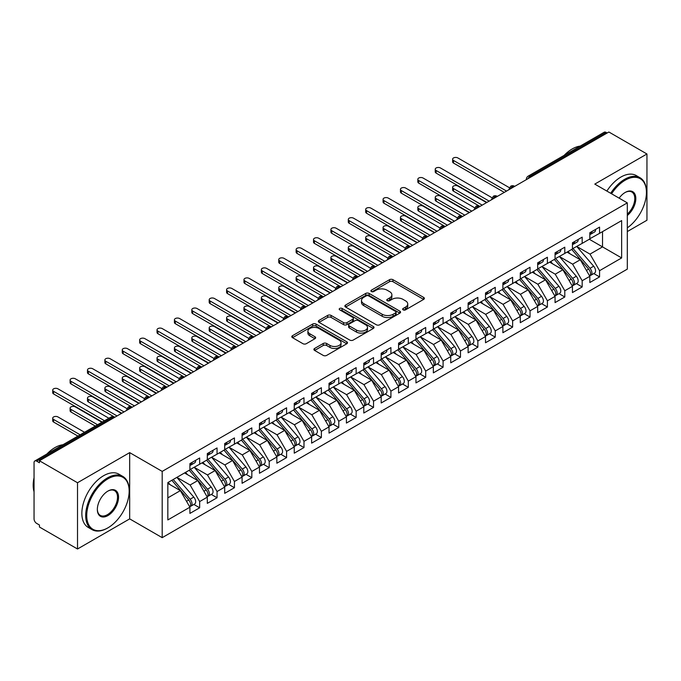 <?xml version="1.0" encoding="UTF-8"?>
<svg xmlns="http://www.w3.org/2000/svg" width="681" height="681" viewBox="0 0 681 681"><rect width="100%" height="100%" fill="white"/><g stroke="black" fill="none" stroke-linecap="round" stroke-linejoin="round"><path stroke-width="1.02" d="M403.143 309.864A1.685 0.979 0 0 0 405.535 309.864L423.667 299.393A2.418 1.396 0 0 0 424.374 298.406A2.418 1.396 0 0 0 423.667 297.418L392.946 279.687A2.418 1.396 0 0 0 389.532 279.687L371.4 290.157A1.685 0.979 0 0 0 370.907 290.847A1.685 0.979 0 0 0 371.4 291.536A1.685 0.979 0 0 0 373.792 291.536L376.133 290.183A7.721 4.461 0 0 1 387.055 290.183L389.617 291.655A7.721 4.461 0 0 1 391.881 294.813A7.721 4.461 0 0 1 389.617 297.963L387.268 299.317A1.685 0.979 0 0 0 386.774 300.006A1.685 0.979 0 0 0 387.268 300.696A1.685 0.979 0 0 0 389.66 300.696L392.009 299.342A7.721 4.461 0 0 1 402.931 299.342L405.493 300.823A7.721 4.461 0 0 1 407.749 303.973A7.721 4.461 0 0 1 405.493 307.131L403.143 308.484A1.685 0.979 0 0 0 402.65 309.174A1.685 0.979 0 0 0 403.143 309.864L403.143 308.484M314.613 348.459A2.418 1.396 0 0 0 313.898 349.447A2.418 1.396 0 0 0 314.613 350.434L323.228 355.405A2.418 1.396 0 0 0 326.642 355.405L346.782 343.777A2.418 1.396 0 0 0 347.489 342.798A2.418 1.396 0 0 0 346.782 341.811L316.061 324.071A2.418 1.396 0 0 0 312.647 324.071L292.507 335.699A2.418 1.396 0 0 0 291.8 336.686A2.418 1.396 0 0 0 292.507 337.674L302.917 343.684A2.418 1.396 0 0 0 306.331 343.684L314.954 338.704A2.418 1.396 0 0 0 315.661 337.725A2.418 1.396 0 0 0 314.954 336.737L309.787 333.758A6.452 3.728 0 0 1 307.897 331.119A6.452 3.728 0 0 1 311.881 327.68A6.452 3.728 0 0 1 318.921 328.48L339.147 340.159A6.452 3.728 0 0 1 341.036 342.798A6.452 3.728 0 0 1 337.044 346.237A6.452 3.728 0 0 1 330.013 345.429L326.642 343.488A2.418 1.396 0 0 0 323.228 343.488L314.613 348.459L314.613 350.434M627.303 231.583L646.95 220.244L646.95 153.983L608.874 132.003L39.438 460.756L39.438 462.765L36.655 461.165A3.686 2.128 -120 0 0 34.816 460.977A3.686 2.128 -120 0 0 34.05 462.671L34.05 518.879A3.686 2.128 -120 0 0 36.655 523.4L39.438 525.008L39.438 527.017L77.515 548.997L129.679 518.879L162.197 537.658L162.197 471.397L129.679 452.627L77.515 482.744L39.438 460.756M646.95 153.983L594.785 184.1L627.303 202.87L162.197 471.397M376.304 324.76A2.418 1.396 0 0 0 379.717 324.76L399.858 313.141A2.418 1.396 0 0 0 400.564 312.153A2.418 1.396 0 0 0 399.858 311.166L369.136 293.434A2.418 1.396 0 0 0 365.723 293.434L345.582 305.054A2.418 1.396 0 0 0 344.875 306.041A2.418 1.396 0 0 0 345.582 307.029L376.304 324.76M340.372 310.23A1.685 0.979 0 0 1 342.083 310.468L342.083 308.459L373.316 326.488A2.418 1.396 0 0 1 374.022 327.476A2.418 1.396 0 0 1 373.316 328.463L353.184 340.083A2.418 1.396 0 0 1 349.77 340.083L319.048 322.351L319.048 320.376A2.418 1.396 0 0 0 318.342 321.364A2.418 1.396 0 0 0 319.048 322.351M319.048 320.376L327.663 315.405A2.418 1.396 0 0 1 331.077 315.405L343.539 322.598A2.418 1.396 0 0 0 346.952 322.598L352.664 319.295A2.418 1.396 0 0 0 353.371 318.308A2.418 1.396 0 0 0 352.664 317.329L339.7 309.838A1.685 0.979 0 0 1 339.206 309.148A1.685 0.979 0 0 1 340.245 308.246A1.685 0.979 0 0 1 342.083 308.459M162.197 537.658L627.303 269.131L627.303 202.87M589.312 239.261L621.651 257.937L621.651 220.593L599.569 233.336L599.569 227.113L589.831 232.74L589.831 238.963L582.178 243.381L582.178 237.158L572.449 242.776L572.449 248.999L564.796 253.417L564.796 247.194L555.058 252.813L555.058 259.035L547.405 263.453L547.405 257.231L537.675 262.849L537.675 269.08L530.022 273.49L530.022 267.267L520.284 272.894L520.284 279.116L512.631 283.534L512.631 277.312L502.893 282.93L502.893 289.153L495.249 293.571L495.249 287.348L485.51 292.966L485.51 299.189L477.858 303.607L477.858 297.384L468.119 303.002L468.119 309.234L460.475 313.643L460.475 307.42L450.737 313.047L450.737 319.27L443.084 323.688L443.084 317.465L433.346 323.083L433.346 329.306L425.702 333.724L425.702 327.501L415.963 333.12L415.963 339.342L408.311 343.76L408.311 337.538L398.572 343.156L398.572 349.387L390.92 353.797L390.92 347.574L381.19 353.201L381.19 359.423L373.537 363.841L373.537 357.619L363.799 363.237L363.799 369.46L356.146 373.878L356.146 367.655L346.408 373.273L346.408 379.496L338.763 383.914L338.763 377.691L329.025 383.309L329.025 389.541L321.372 393.959L321.372 387.727L311.634 393.354L311.634 399.577L303.99 403.995L303.99 397.772L294.252 403.39L294.252 409.613L286.599 414.031L286.599 407.808L276.861 413.427L276.861 419.649L269.216 424.067L269.216 417.845L259.478 423.471L259.478 429.694L251.825 434.112L251.825 427.881L242.087 433.508L242.087 439.73L234.434 444.148L234.434 437.926L224.704 443.544L224.704 449.766L217.052 454.184L217.052 447.962L207.313 453.58L207.313 459.803L199.661 464.221L199.661 457.998L189.922 463.625L189.922 469.847L167.841 482.591L167.841 519.935L189.922 507.192L180.363 490.626L167.841 483.399M621.651 257.937L599.569 270.68L590.01 254.124L576.79 246.488M593.789 273.566L599.569 276.903L599.569 270.68M599.569 276.903L589.831 282.53L589.831 276.307L582.178 280.725L572.619 264.16L559.407 256.533L576.288 276.248L572.636 278.35A4.92 2.843 60 0 1 574.534 283.024A4.92 2.843 60 0 1 573.513 285.279A4.92 2.843 60 0 1 572.721 285.501M576.407 283.611L582.178 286.948L582.178 280.725M582.178 286.948L572.449 292.566L572.449 286.343L564.796 290.761L555.236 274.196L542.016 266.569M559.016 293.647L564.796 296.984L564.796 290.761M564.796 296.984L555.058 302.602L555.058 296.38L547.405 300.798L537.845 284.232L524.634 276.605L541.514 296.32L537.862 298.431A4.92 2.843 60 0 1 539.761 303.105A4.92 2.843 60 0 1 538.739 305.352A4.92 2.843 60 0 1 537.947 305.582M541.625 303.683L547.405 307.02L547.405 300.798M547.405 307.02L537.675 312.647L537.675 306.416L530.022 310.834L520.454 294.277L507.243 286.641M524.242 313.728L530.022 317.057L530.022 310.834M530.022 317.057L520.284 322.683L520.284 316.461L512.631 320.879L503.072 304.313L489.86 296.686L506.732 316.401L503.089 318.504A4.92 2.843 60 0 1 504.987 323.177A4.92 2.843 60 0 1 503.966 325.433A4.92 2.843 60 0 1 503.165 325.663M506.851 323.764L512.631 327.101L512.631 320.879M512.631 327.101L502.893 332.72L502.893 326.497L495.249 330.915L485.681 314.35L472.469 306.722M489.469 333.801L495.249 337.138L495.249 330.915M495.249 337.138L485.51 342.756L485.51 336.533L477.858 340.951L468.298 324.386L455.078 316.759M472.078 343.837L477.858 347.174L477.858 340.951M477.858 347.174L468.119 352.801L468.119 346.569L460.475 350.987L450.907 334.431L437.696 326.795M454.695 353.882L460.475 357.219L460.475 350.987M460.475 357.219L450.737 362.837L450.737 356.614L443.084 361.032L433.525 344.467L420.305 336.84L437.185 356.555L433.533 358.657A4.92 2.843 60 0 1 435.431 363.331A4.92 2.843 60 0 1 434.418 365.586A4.92 2.843 60 0 1 433.618 365.816M437.304 363.918L443.084 367.255L443.084 361.032M443.084 367.255L433.346 372.873L433.346 366.65L425.702 371.068L416.134 354.503L402.922 346.876M419.922 373.954L425.702 377.291L425.702 371.068M425.702 377.291L415.963 382.909L415.963 376.687L408.311 381.105L398.751 364.539L385.531 356.912L402.411 376.627L398.76 378.738A4.92 2.843 60 0 1 400.658 383.412A4.92 2.843 60 0 1 399.645 385.659A4.92 2.843 60 0 1 398.845 385.889M402.531 383.99L408.311 387.327L408.311 381.105M408.311 387.327L398.572 392.954L398.572 386.731L390.92 391.141L381.36 374.584L368.149 366.948M385.148 394.035L390.92 397.372L390.92 391.141M390.92 397.372L381.19 402.99L381.19 396.768L373.537 401.186L363.969 384.62L350.758 376.993M367.757 404.071L373.537 407.408L373.537 401.186M373.537 407.408L363.799 413.026L363.799 406.804L356.146 411.222L346.586 394.657L333.375 387.029M350.366 414.108L356.146 417.444L356.146 411.222M356.146 417.444L346.408 423.063L346.408 416.84L338.763 421.258L329.195 404.693L315.984 397.066M332.983 424.144L338.763 427.481L338.763 421.258M338.763 427.481L329.025 433.107L329.025 426.885L321.372 431.294L311.813 414.738L298.593 407.102L315.473 426.817L311.821 428.928A4.92 2.843 60 0 1 313.72 433.601A4.92 2.843 60 0 1 312.707 435.857A4.92 2.843 60 0 1 311.907 436.078M315.592 434.189L321.372 437.525L321.372 431.294M321.372 437.525L311.634 443.144L311.634 436.921L303.99 441.339L294.422 424.774L281.21 417.147M298.21 444.225L303.99 447.562L303.99 441.339M303.99 447.562L294.252 453.18L294.252 446.957L286.599 451.375L277.039 434.81L263.819 427.183L280.7 446.898L277.048 449.009A4.92 2.843 60 0 1 278.946 453.682A4.92 2.843 60 0 1 277.933 455.93A4.92 2.843 60 0 1 277.133 456.159M280.819 454.261L286.599 457.598L286.599 451.375M286.599 457.598L276.861 463.216L276.861 456.994L269.216 461.412L259.648 444.846L246.437 437.219M263.436 464.297L269.216 467.634L269.216 461.412M269.216 467.634L259.478 473.261L259.478 467.038L251.825 471.448L242.266 454.891L229.046 447.255M246.045 474.342L251.825 477.679L251.825 471.448M251.825 477.679L242.087 483.297L242.087 477.075L234.434 481.493L224.875 464.927L211.663 457.3M228.663 484.378L234.434 487.715L234.434 481.493M234.434 487.715L224.704 493.333L224.704 487.111L217.052 491.529L207.484 474.963L194.272 467.336L211.153 487.051L207.501 489.162A4.92 2.843 60 0 1 209.399 493.836A4.92 2.843 60 0 1 208.377 496.083A4.92 2.843 60 0 1 207.586 496.313M211.272 494.415L217.052 497.751L217.052 491.529M217.052 497.751L207.313 503.37L207.313 497.147L199.661 501.565L190.101 485L176.89 477.372M193.881 504.451L199.661 507.788L199.661 501.565M199.661 507.788L189.922 513.414L189.922 507.192M189.922 469.643L199.661 464.221M167.841 497.854L180.363 490.626M207.313 459.607L217.052 454.184M190.101 485L197.754 480.59L184.534 472.954M207.313 497.147L197.754 480.59M224.704 449.571L234.434 444.148M207.484 474.963L215.136 470.545L201.925 462.918M224.704 487.111L215.136 470.545M242.087 439.526L251.825 434.112M224.875 464.927L232.527 460.509L219.308 452.882M242.087 477.075L232.527 460.509M259.478 429.49L269.216 424.067M242.266 454.891L249.91 450.473L236.699 442.846M259.478 467.038L249.91 450.473M276.861 419.453L286.599 414.031M259.648 444.846L267.301 440.437L254.081 432.801M276.861 456.994L267.301 440.437M294.252 409.417L303.99 403.995M277.039 434.81L284.684 430.392L271.472 422.765M294.252 446.957L284.684 430.392M311.634 399.372L321.372 393.959M294.422 424.774L302.075 420.356L288.863 412.729M311.634 436.921L302.075 420.356M329.025 389.336L338.763 383.914M311.813 414.738L319.466 410.32L306.246 402.684M329.025 426.885L319.466 410.32M346.408 379.3L356.146 373.878M329.195 404.693L336.848 400.275L323.637 392.648M346.408 416.84L336.848 400.275M363.799 369.264L373.537 363.841M346.586 394.657L354.239 390.239L341.019 382.611M363.799 406.804L354.239 390.239M381.19 359.219L390.92 353.797M363.969 384.62L371.622 380.202L358.41 372.575M381.19 396.768L371.622 380.202M398.572 349.183L408.311 343.76M381.36 374.584L389.013 370.166L375.793 362.53M398.572 386.731L389.013 370.166M415.963 339.147L425.702 333.724M398.751 364.539L406.395 360.121L393.184 352.494M415.963 376.687L406.395 360.121M433.346 329.11L443.084 323.688M416.134 354.503L423.786 350.085L410.566 342.458M433.346 366.65L423.786 350.085M450.737 319.066L460.475 313.643M433.525 344.467L441.169 340.049L427.957 332.422M450.737 356.614L441.169 340.049M468.119 309.029L477.858 303.607M450.907 334.431L458.56 330.013L445.348 322.377M468.119 346.569L458.56 330.013M485.51 298.993L495.249 293.571M468.298 324.386L475.942 319.968L462.731 312.341M485.51 336.533L475.942 319.968M502.893 288.957L512.631 283.534M485.681 314.35L493.333 309.932L480.122 302.304M502.893 326.497L493.333 309.932M520.284 278.912L530.022 273.49M503.072 304.313L510.724 299.895L497.505 292.268M520.284 316.461L510.724 299.895M537.675 268.876L547.405 263.453M520.454 294.277L528.107 289.859L514.896 282.223M537.675 306.416L528.107 289.859M555.058 258.84L564.796 253.417M537.845 284.232L545.498 279.814L532.278 272.187M555.058 296.38L545.498 279.814M572.449 248.795L582.178 243.381M555.236 274.196L562.881 269.778L549.669 262.151M572.449 286.343L562.881 269.778M607.137 133.008L606.09 132.403L530.065 176.294L531.103 176.898M527.979 178.703A3.686 2.128 120 0 1 530.065 176.294A3.686 2.128 60 0 0 528.218 176.115L604.243 132.216A3.686 2.128 60 0 1 606.09 132.403M589.831 238.759L599.569 233.336M590.01 254.124L602.523 246.888L602.523 231.634L621.651 220.593M572.619 264.16L580.272 259.742L567.052 252.115M589.831 276.307L580.272 259.742M77.515 482.744L77.515 548.997M129.679 518.879L129.679 452.627M513.636 186.986L512.589 186.381A3.686 2.128 -120 0 0 510.75 186.202A3.686 2.128 -120 0 0 510.699 186.228L508.988 189.344A3.686 2.128 0 0 0 509.022 189.65L508.988 189.344M496.245 197.022L495.206 196.426A3.686 2.128 -120 0 0 493.359 196.239A3.686 2.128 -120 0 0 493.316 196.264L491.597 199.38A3.686 2.128 0 0 0 491.639 199.686M478.862 207.067L477.815 206.462A3.686 2.128 -120 0 0 475.968 206.275A3.686 2.128 -120 0 0 475.925 206.309L474.214 209.425A3.686 2.128 0 0 0 474.248 209.722M461.471 217.103L460.433 216.498A3.686 2.128 -120 0 0 458.585 216.32A3.686 2.128 -120 0 0 458.543 216.345L456.823 219.461A3.686 2.128 0 0 0 456.866 219.767M444.089 227.139L443.042 226.535A3.686 2.128 -120 0 0 441.194 226.356A3.686 2.128 -120 0 0 441.152 226.381L439.441 229.497A3.686 2.128 0 0 0 439.475 229.803M426.698 237.175L425.651 236.579A3.686 2.128 -120 0 0 423.812 236.392A3.686 2.128 -120 0 0 423.769 236.418L422.05 239.533A3.686 2.128 0 0 0 422.092 239.84M409.307 247.22L408.268 246.616A3.686 2.128 -120 0 0 406.421 246.428A3.686 2.128 -120 0 0 406.378 246.462L404.667 249.578A3.686 2.128 0 0 0 404.701 249.876L404.667 249.578M391.924 257.256L390.877 256.652A3.686 2.128 -120 0 0 389.038 256.473A3.686 2.128 -120 0 0 388.996 256.499L387.276 259.614A3.686 2.128 0 0 0 387.31 259.921M374.533 267.292L373.494 266.688A3.686 2.128 -120 0 0 371.647 266.509A3.686 2.128 -120 0 0 371.605 266.535L369.885 269.65A3.686 2.128 0 0 0 369.928 269.957M357.15 277.329L356.103 276.733A3.686 2.128 -120 0 0 354.265 276.546A3.686 2.128 -120 0 0 354.214 276.571L352.503 279.695A3.686 2.128 0 0 0 352.537 279.993M339.759 287.373L338.721 286.769A3.686 2.128 -120 0 0 336.874 286.59A3.686 2.128 -120 0 0 336.831 286.616L335.112 289.731A3.686 2.128 0 0 0 335.154 290.029M322.377 297.41L321.33 296.805A3.686 2.128 -120 0 0 319.483 296.627A3.686 2.128 -120 0 0 319.44 296.652L317.729 299.768A3.686 2.128 0 0 0 317.763 300.074M304.986 307.446L303.947 306.842A3.686 2.128 -120 0 0 302.1 306.663A3.686 2.128 -120 0 0 302.058 306.688L300.338 309.804A3.686 2.128 0 0 0 300.381 310.11M287.603 317.482L286.556 316.886A3.686 2.128 -120 0 0 284.709 316.699A3.686 2.128 -120 0 0 284.667 316.725L282.955 319.849A3.686 2.128 0 0 0 282.99 320.147M270.212 327.527L269.165 326.923A3.686 2.128 -120 0 0 267.327 326.744A3.686 2.128 -120 0 0 267.284 326.769L265.564 329.885A3.686 2.128 0 0 0 265.607 330.183M252.821 337.563L251.783 336.959A3.686 2.128 -120 0 0 249.936 336.78A3.686 2.128 -120 0 0 249.893 336.806L248.182 339.921A3.686 2.128 0 0 0 248.216 340.228M235.439 347.599L234.392 347.004A3.686 2.128 -120 0 0 232.553 346.816A3.686 2.128 -120 0 0 232.51 346.842L230.791 349.957A3.686 2.128 0 0 0 230.825 350.264M218.048 357.644L217.009 357.04A3.686 2.128 -120 0 0 215.162 356.853A3.686 2.128 -120 0 0 215.119 356.878L213.408 360.002A3.686 2.128 0 0 0 213.442 360.3M200.665 367.68L199.618 367.076A3.686 2.128 -120 0 0 197.779 366.897A3.686 2.128 -120 0 0 197.737 366.923L196.017 370.038A3.686 2.128 0 0 0 196.051 370.336M183.274 377.717L182.236 377.112A3.686 2.128 -120 0 0 180.388 376.933A3.686 2.128 -120 0 0 180.346 376.959L178.626 380.075A3.686 2.128 0 0 0 178.669 380.381M165.892 387.753L164.845 387.157A3.686 2.128 -120 0 0 162.997 386.97A3.686 2.128 -120 0 0 162.955 386.995L161.244 390.111A3.686 2.128 0 0 0 161.278 390.417M148.501 397.798L147.462 397.193A3.686 2.128 -120 0 0 145.615 397.006A3.686 2.128 -120 0 0 145.572 397.032L143.853 400.156A3.686 2.128 0 0 0 143.895 400.454M131.118 407.834L130.071 407.229A3.686 2.128 -120 0 0 128.224 407.051A3.686 2.128 -120 0 0 128.181 407.076L126.47 410.192A3.686 2.128 0 0 0 126.504 410.49M403.816 310.102L405.493 309.131A7.721 4.461 0 0 0 407.749 305.982L407.749 303.973M391.881 294.813L391.881 296.814A7.721 4.461 0 0 1 389.617 299.972L387.949 300.934M423.633 299.41L392.946 281.696A2.418 1.396 0 0 0 389.532 281.696L372.073 291.774M399.824 313.158L369.136 295.435A2.418 1.396 0 0 0 365.723 295.435L345.616 307.046M395.593 312.843A1.685 0.979 0 0 0 396.087 312.153A1.685 0.979 0 0 0 395.593 311.464L368.625 295.894A1.685 0.979 0 0 0 366.233 295.894L363.765 297.325A7.721 4.461 0 0 0 361.5 300.474A7.721 4.461 0 0 0 363.765 303.632L382.194 314.273A7.721 4.461 0 0 0 393.116 314.273L395.593 312.843L395.593 314.852A1.685 0.979 0 0 0 396.087 314.162L396.087 312.153M361.5 300.474L361.5 302.483A7.721 4.461 0 0 0 363.765 305.633L363.765 303.632M395.593 314.852L393.116 316.282A7.721 4.461 0 0 1 382.194 316.282L363.765 305.633M319.083 322.368L327.663 317.414L327.663 315.405M353.371 318.308L353.371 320.317A2.418 1.396 0 0 1 352.664 321.304L346.952 324.607A2.418 1.396 0 0 1 343.539 324.607L331.077 317.414A2.418 1.396 0 0 0 327.663 317.414M342.083 310.468L373.29 328.48M356.469 330.064A6.452 3.728 0 0 0 363.501 330.872A6.452 3.728 0 0 0 367.485 327.425A6.452 3.728 0 0 0 365.595 324.786L358.47 320.674A2.418 1.396 0 0 0 355.056 320.674L349.336 323.977A2.418 1.396 0 0 0 348.629 324.965A2.418 1.396 0 0 0 349.336 325.944L356.469 330.064L356.469 332.073A6.452 3.728 0 0 0 363.501 332.873A6.452 3.728 0 0 0 367.485 329.434L367.485 327.425M348.629 324.965L348.629 326.965A2.418 1.396 0 0 0 349.336 327.953L349.336 325.944M356.469 332.073L349.336 327.953M341.036 342.798L341.036 344.807A6.452 3.728 0 0 1 337.044 348.246A6.452 3.728 0 0 1 330.013 347.438L326.642 345.497A2.418 1.396 0 0 0 323.228 345.497L314.639 350.451M307.897 331.119L307.897 333.128A6.452 3.728 0 0 0 309.787 335.767L309.787 333.758M314.92 338.729L309.787 335.767M346.748 343.803L316.061 326.08A2.418 1.396 0 0 0 312.647 326.08L292.541 337.691M573.121 248.608L590.018 268.314A4.92 2.843 60 0 1 591.917 272.987A4.92 2.843 60 0 1 590.904 275.235L594.556 273.132A4.92 2.843 -120 0 0 595.569 270.876A4.92 2.843 -120 0 0 593.67 266.203L576.773 246.505M590.904 275.235A4.92 2.843 60 0 1 590.104 275.464M571.725 249.416L588.631 269.114A4.92 2.843 60 0 1 590.529 273.788A4.92 2.843 60 0 1 589.635 275.958M453.52 188.569L453.52 191.182A3.073 1.771 180 0 1 452.618 189.922L452.618 187.318A3.073 1.771 0 0 0 453.52 188.569L482.208 205.134M486.549 202.623L457.862 186.058A3.073 1.771 0 0 0 454.516 185.675A3.073 1.771 0 0 0 452.618 187.318M570.082 253.86L568.073 251.519M453.52 191.182L479.662 206.275A3.686 2.128 120 0 0 477.815 206.462A3.686 2.128 120 0 0 475.815 208.82M589.831 234.647A4.92 2.843 -120 0 0 590.529 232.638A4.92 2.843 -120 0 0 590.521 232.34M590.104 234.315A4.92 2.843 -120 0 0 590.904 234.085A4.92 2.843 -120 0 0 591.917 231.838A4.92 2.843 -120 0 0 591.908 231.54M595.56 229.429A4.92 2.843 60 0 1 595.569 229.727A4.92 2.843 60 0 1 594.556 231.983L590.904 234.085M509.379 187.692L457.862 157.949A3.073 1.771 -0 0 0 454.516 157.566A3.073 1.771 -0 0 0 452.618 159.209A3.073 1.771 -0 0 0 453.52 160.461L453.52 163.074A3.073 1.771 180 0 1 452.618 161.814L452.618 159.209M504.289 192.382L453.52 163.074M506.545 191.08L453.52 160.461M573.513 285.279L577.165 283.168A4.92 2.843 -120 0 0 578.186 280.921A4.92 2.843 -120 0 0 576.288 276.248M554.343 259.452L571.24 279.159A4.92 2.843 60 0 1 573.138 283.832A4.92 2.843 60 0 1 572.244 286.003M436.129 198.605L436.129 201.218A3.073 1.771 180 0 1 435.227 199.959L435.227 197.354A3.073 1.771 0 0 0 436.129 198.605L464.817 215.17M469.166 212.659L440.479 196.094A3.073 1.771 0 0 0 437.125 195.711A3.073 1.771 0 0 0 435.227 197.354M552.691 263.896L550.691 261.564M436.129 201.218L462.271 216.32A3.686 2.128 120 0 0 460.433 216.498A3.686 2.128 120 0 0 458.424 218.856M555.73 258.652L572.636 278.35M538.348 268.689L555.245 288.386A4.92 2.843 60 0 1 557.143 293.068A4.92 2.843 60 0 1 556.13 295.316L559.773 293.205A4.92 2.843 -120 0 0 560.795 290.957A4.92 2.843 -120 0 0 558.897 286.284L541.999 266.577M556.13 295.316A4.92 2.843 60 0 1 555.33 295.545M536.951 269.489L553.857 289.195A4.92 2.843 60 0 1 555.756 293.869A4.92 2.843 60 0 1 554.862 296.039M418.738 208.641L418.738 211.255A3.073 1.771 180 0 1 417.845 210.003L417.845 207.39A3.073 1.771 0 0 0 418.738 208.641L447.434 225.207M451.775 222.696L423.088 206.139A3.073 1.771 0 0 0 419.743 205.747A3.073 1.771 0 0 0 417.845 207.39M535.309 273.932L533.3 271.6M418.738 211.255L444.889 226.356A3.686 2.128 120 0 0 443.042 226.535A3.686 2.128 120 0 0 441.041 228.901M538.739 305.352L542.391 303.249A4.92 2.843 -120 0 0 543.412 300.993A4.92 2.843 -120 0 0 541.514 296.32M519.569 279.533L536.466 299.231A4.92 2.843 60 0 1 538.365 303.905A4.92 2.843 60 0 1 537.471 306.075M401.356 218.686L401.356 221.291A3.073 1.771 180 0 1 400.454 220.04L400.454 217.426A3.073 1.771 0 0 0 401.356 218.686L430.043 235.243M434.393 232.74L405.706 216.175A3.073 1.771 0 0 0 402.352 215.792A3.073 1.771 0 0 0 400.454 217.426M517.918 283.977L515.917 281.636M401.356 221.291L427.498 236.392A3.686 2.128 120 0 0 425.651 236.579A3.686 2.128 120 0 0 423.65 238.937M520.956 278.725L537.862 298.431M503.574 288.761L520.471 308.467A4.92 2.843 60 0 1 522.37 313.141A4.92 2.843 60 0 1 521.348 315.397L525 313.286A4.92 2.843 -120 0 0 526.021 311.03A4.92 2.843 -120 0 0 524.123 306.356L507.217 286.658M521.348 315.397A4.92 2.843 60 0 1 520.556 315.618M502.178 289.57L519.084 309.268A4.92 2.843 60 0 1 520.982 313.941A4.92 2.843 60 0 1 520.088 316.112M383.965 228.722L383.965 231.336A3.073 1.771 180 0 1 383.071 230.076L383.071 227.471A3.073 1.771 0 0 0 383.965 228.722L412.66 245.288M417.002 242.776L388.315 226.211A3.073 1.771 0 0 0 384.969 225.828A3.073 1.771 0 0 0 383.071 227.471M500.535 294.013L498.526 291.672M383.965 231.336L410.107 246.428A3.686 2.128 120 0 0 408.268 246.616A3.686 2.128 120 0 0 406.268 248.974M572.449 244.683A4.92 2.843 -120 0 0 573.138 242.683A4.92 2.843 -120 0 0 573.13 242.376M572.721 244.351A4.92 2.843 -120 0 0 573.513 244.13A4.92 2.843 -120 0 0 574.534 241.874A4.92 2.843 -120 0 0 574.526 241.576M578.178 239.465A4.92 2.843 60 0 1 578.186 239.772A4.92 2.843 60 0 1 577.165 242.019L573.513 244.13M491.988 197.728L440.479 167.986A3.073 1.771 -0 0 0 437.125 167.603A3.073 1.771 -0 0 0 435.227 169.246A3.073 1.771 -0 0 0 436.129 170.497L436.129 173.11A3.073 1.771 180 0 1 435.227 171.85L435.227 169.246M486.898 202.419L436.129 173.11M489.162 201.116L436.129 170.497M555.058 254.728A4.92 2.843 -120 0 0 555.756 252.719A4.92 2.843 -120 0 0 555.747 252.421M555.33 254.396A4.92 2.843 -120 0 0 556.13 254.166A4.92 2.843 -120 0 0 557.143 251.919A4.92 2.843 -120 0 0 557.135 251.612M560.786 249.51A4.92 2.843 60 0 1 560.795 249.808A4.92 2.843 60 0 1 559.773 252.055L556.13 254.166M474.606 207.773L423.088 178.03A3.073 1.771 -0 0 0 419.743 177.647A3.073 1.771 -0 0 0 417.845 179.282A3.073 1.771 -0 0 0 418.738 180.542L418.738 183.146A3.073 1.771 180 0 1 417.845 181.895L417.845 179.282M469.515 212.463L418.738 183.146M471.771 211.153L418.738 180.542M537.675 264.764A4.92 2.843 -120 0 0 538.365 262.755A4.92 2.843 -120 0 0 538.356 262.457M537.947 264.432A4.92 2.843 -120 0 0 538.739 264.202A4.92 2.843 -120 0 0 539.761 261.955A4.92 2.843 -120 0 0 539.752 261.657M543.395 259.546A4.92 2.843 60 0 1 543.412 259.844A4.92 2.843 60 0 1 542.391 262.1L538.739 264.202M457.215 217.809L405.706 188.067A3.073 1.771 -0 0 0 402.352 187.684A3.073 1.771 -0 0 0 400.454 189.318A3.073 1.771 -0 0 0 401.356 190.578L401.356 193.183A3.073 1.771 180 0 1 400.454 191.931L400.454 189.318M452.124 222.5L401.356 193.183M454.389 221.189L401.356 190.578M520.284 274.801A4.92 2.843 -120 0 0 520.982 272.792A4.92 2.843 -120 0 0 520.974 272.494M520.556 274.469A4.92 2.843 -120 0 0 521.348 274.247A4.92 2.843 -120 0 0 522.37 271.991A4.92 2.843 -120 0 0 522.361 271.693M526.013 269.582A4.92 2.843 60 0 1 526.021 269.88A4.92 2.843 60 0 1 525 272.136L521.348 274.247M439.832 227.846L388.315 198.103A3.073 1.771 -0 0 0 384.969 197.72A3.073 1.771 -0 0 0 383.071 199.363A3.073 1.771 -0 0 0 383.965 200.614L383.965 203.227A3.073 1.771 180 0 1 383.071 201.968L383.071 199.363M434.742 232.536L383.965 203.227M436.998 231.234L383.965 200.614M627.303 227.854A29.998 17.323 120 0 0 646.431 192.434A29.998 17.323 120 0 0 625.218 180.184A29.998 17.323 120 0 0 611.581 193.796M610.687 193.276A30.739 17.749 -60 0 1 624.698 179.282A30.739 17.749 -60 0 1 640.063 177.758A30.739 17.749 -60 0 1 646.431 191.829A30.739 17.749 -60 0 1 646.431 192.136M619.131 198.154A14.999 8.657 -60 0 1 625.218 192.434L625.218 192.434A14.999 8.657 -60 0 1 635.773 197.379A14.999 8.657 -60 0 1 627.303 215.485M564.183 155.353A30.739 17.749 -60 0 1 572.185 148.969A30.739 17.749 -60 0 1 580.186 146.109M606.865 191.072A30.739 17.749 -60 0 1 620.868 177.077A30.739 17.749 -60 0 1 636.241 175.553L640.063 177.758M627.303 214.123A14.258 8.232 120 0 0 634.437 201.772A14.258 8.232 120 0 0 631.823 192.025A14.258 8.232 120 0 0 624.954 192.587M107.428 528.115L107.947 527.818A29.998 17.323 120 0 0 129.16 491.078A29.998 17.323 120 0 0 107.947 478.828A29.998 17.323 120 0 0 86.734 515.568A29.998 17.323 120 0 0 107.947 527.818L107.428 528.115A30.739 17.749 -60 0 1 92.054 529.639A30.739 17.749 -60 0 1 87.347 505.013A30.739 17.749 -60 0 1 107.428 477.926A30.739 17.749 -60 0 1 122.793 476.402A30.739 17.749 -60 0 1 129.16 490.473A30.739 17.749 -60 0 1 129.16 490.78M107.947 515.568A14.999 8.657 -60 0 1 97.34 509.448A14.999 8.657 -60 0 1 107.947 491.078L107.947 491.078A14.999 8.657 -60 0 1 118.554 497.198A14.999 8.657 -60 0 1 107.947 515.568M97.34 509.141A14.258 8.232 120 0 0 100.294 515.372A14.258 8.232 120 0 0 107.428 514.666A14.258 8.232 120 0 0 116.74 502.101A14.258 8.232 120 0 0 114.553 490.669A14.258 8.232 120 0 0 107.683 491.231M46.912 453.997A30.739 17.749 -60 0 1 54.914 447.613A30.739 17.749 -60 0 1 62.916 444.753M92.054 529.639L88.232 527.434A30.739 17.749 -60 0 1 83.516 502.799A30.739 17.749 -60 0 1 103.597 475.721A30.739 17.749 -60 0 1 118.971 474.197L122.793 476.402M34.05 491.776A30.739 17.749 -60 0 1 34.05 477.721M503.966 325.433L507.617 323.322A4.92 2.843 -120 0 0 508.63 321.074A4.92 2.843 -120 0 0 506.732 316.401M484.795 299.606L501.693 319.312A4.92 2.843 60 0 1 503.591 323.986A4.92 2.843 60 0 1 502.697 326.156M366.582 238.759L366.582 241.372A3.073 1.771 180 0 1 365.68 240.112L365.68 237.507A3.073 1.771 0 0 0 366.582 238.759L395.269 255.324M399.619 252.813L370.924 236.247A3.073 1.771 0 0 0 367.578 235.864A3.073 1.771 0 0 0 365.68 237.507M483.144 304.049L481.144 301.717M366.582 241.372L393.005 256.626M486.183 298.806L503.089 318.504M502.893 284.837A4.92 2.843 -120 0 0 503.591 282.836A4.92 2.843 -120 0 0 503.582 282.53M503.165 284.513A4.92 2.843 -120 0 0 503.966 284.283A4.92 2.843 -120 0 0 504.987 282.028A4.92 2.843 -120 0 0 504.97 281.73M508.622 279.619A4.92 2.843 60 0 1 508.63 279.925A4.92 2.843 60 0 1 507.617 282.172L503.966 284.283M422.441 237.882L370.924 208.139A3.073 1.771 -0 0 0 367.578 207.756A3.073 1.771 -0 0 0 365.68 209.399A3.073 1.771 -0 0 0 366.582 210.65L366.582 213.264A3.073 1.771 180 0 1 365.68 212.004L365.68 209.399M417.351 242.572L366.582 213.264M419.615 241.27L366.582 210.65M468.792 308.842L485.698 328.54A4.92 2.843 60 0 1 487.596 333.222A4.92 2.843 60 0 1 486.575 335.469L490.226 333.358A4.92 2.843 -120 0 0 491.248 331.111A4.92 2.843 -120 0 0 489.35 326.437L472.444 306.731M486.575 335.469A4.92 2.843 60 0 1 485.783 335.699M467.404 309.642L484.31 329.349A4.92 2.843 60 0 1 486.208 334.022A4.92 2.843 60 0 1 485.315 336.193M349.191 248.803L349.191 251.408A3.073 1.771 180 0 1 348.297 250.157L348.297 247.543A3.073 1.771 0 0 0 349.191 248.803L377.878 265.36M382.228 262.849L353.541 246.292A3.073 1.771 0 0 0 350.187 245.909A3.073 1.771 0 0 0 348.297 247.543M465.753 314.086L463.752 311.753M349.191 251.408L375.333 266.509A3.686 2.128 120 0 0 373.494 266.688A3.686 2.128 120 0 0 371.494 269.055M451.409 318.878L468.307 338.585A4.92 2.843 60 0 1 470.205 343.258A4.92 2.843 60 0 1 469.192 345.505L472.844 343.403A4.92 2.843 -120 0 0 473.857 341.147A4.92 2.843 -120 0 0 471.959 336.474L455.061 316.776M469.192 345.505A4.92 2.843 60 0 1 468.392 345.735M450.013 319.687L466.919 339.385A4.92 2.843 60 0 1 468.817 344.058A4.92 2.843 60 0 1 467.924 346.229M331.809 258.84L331.809 261.444A3.073 1.771 180 0 1 330.906 260.193L330.906 257.58A3.073 1.771 0 0 0 331.809 258.84L360.496 275.396M364.846 272.894L336.15 256.328A3.073 1.771 0 0 0 332.805 255.945A3.073 1.771 0 0 0 330.906 257.58M448.37 324.13L446.37 321.79M331.809 261.444L357.951 276.546A3.686 2.128 120 0 0 356.103 276.733A3.686 2.128 120 0 0 354.103 279.091M434.018 328.914L450.924 348.621A4.92 2.843 60 0 1 452.822 353.294A4.92 2.843 60 0 1 451.801 355.55L455.453 353.439A4.92 2.843 -120 0 0 456.474 351.183A4.92 2.843 -120 0 0 454.576 346.51L437.67 326.812M451.801 355.55A4.92 2.843 60 0 1 451.009 355.771M432.631 329.723L449.528 349.421A4.92 2.843 60 0 1 451.426 354.094A4.92 2.843 60 0 1 450.541 356.265M314.418 268.876L314.418 271.489A3.073 1.771 180 0 1 313.515 270.229L313.515 267.624A3.073 1.771 0 0 0 314.418 268.876L343.105 285.441M347.455 282.93L318.768 266.365A3.073 1.771 0 0 0 315.414 265.982A3.073 1.771 0 0 0 313.515 267.624M430.979 334.167L428.979 331.826M314.418 271.489L340.56 286.59A3.686 2.128 120 0 0 338.721 286.769A3.686 2.128 120 0 0 336.72 289.127M485.51 294.882A4.92 2.843 -120 0 0 486.208 292.873A4.92 2.843 -120 0 0 486.191 292.575M485.783 294.55A4.92 2.843 -120 0 0 486.575 294.32A4.92 2.843 -120 0 0 487.596 292.072A4.92 2.843 -120 0 0 487.587 291.766M491.239 289.663A4.92 2.843 60 0 1 491.248 289.961A4.92 2.843 60 0 1 490.226 292.209L486.575 294.32M405.059 247.927L353.541 218.184A3.073 1.771 -0 0 0 350.187 217.801A3.073 1.771 -0 0 0 348.297 219.435A3.073 1.771 -0 0 0 349.191 220.695L349.191 223.3A3.073 1.771 180 0 1 348.297 222.049L348.297 219.435M399.968 252.617L349.191 223.3M402.224 251.306L349.191 220.695M468.119 304.918A4.92 2.843 -120 0 0 468.817 302.909A4.92 2.843 -120 0 0 468.809 302.611M468.392 304.586A4.92 2.843 -120 0 0 469.192 304.356A4.92 2.843 -120 0 0 470.205 302.109A4.92 2.843 -120 0 0 470.196 301.811M473.848 299.7A4.92 2.843 60 0 1 473.857 299.998A4.92 2.843 60 0 1 472.844 302.253L469.192 304.356M387.668 257.963L336.15 228.22A3.073 1.771 -0 0 0 332.805 227.837A3.073 1.771 -0 0 0 330.906 229.471A3.073 1.771 -0 0 0 331.809 230.731L331.809 233.336A3.073 1.771 180 0 1 330.906 232.085L330.906 229.471M382.577 262.653L331.809 233.336M384.833 261.351L331.809 230.731M450.737 314.954A4.92 2.843 -120 0 0 451.426 312.945A4.92 2.843 -120 0 0 451.418 312.647M451.009 314.622A4.92 2.843 -120 0 0 451.801 314.401A4.92 2.843 -120 0 0 452.822 312.145A4.92 2.843 -120 0 0 452.814 311.847M456.466 309.736A4.92 2.843 60 0 1 456.474 310.034A4.92 2.843 60 0 1 455.453 312.29L451.801 314.401M370.277 267.999L318.768 238.256A3.073 1.771 -0 0 0 315.414 237.873A3.073 1.771 -0 0 0 313.515 239.516A3.073 1.771 -0 0 0 314.418 240.768L314.418 243.381A3.073 1.771 180 0 1 313.515 242.121L313.515 239.516M365.186 272.689L314.418 243.381M367.451 271.387L314.418 240.768M434.418 365.586L438.07 363.475A4.92 2.843 -120 0 0 439.083 361.228A4.92 2.843 -120 0 0 437.185 356.555M415.24 339.759L432.146 359.466A4.92 2.843 60 0 1 434.044 364.139A4.92 2.843 60 0 1 433.15 366.31M297.035 278.912L297.035 281.525A3.073 1.771 180 0 1 296.133 280.266L296.133 277.661A3.073 1.771 0 0 0 297.035 278.912L325.722 295.477M330.064 292.966L301.377 276.401A3.073 1.771 0 0 0 298.031 276.018A3.073 1.771 0 0 0 296.133 277.661M413.597 344.203L411.588 341.871M297.035 281.525L323.177 296.627A3.686 2.128 120 0 0 321.33 296.805A3.686 2.128 120 0 0 319.329 299.163M416.636 338.959L433.533 358.657M433.346 324.999A4.92 2.843 -120 0 0 434.044 322.99A4.92 2.843 -120 0 0 434.035 322.683M433.618 324.667A4.92 2.843 -120 0 0 434.418 324.437A4.92 2.843 -120 0 0 435.431 322.181A4.92 2.843 -120 0 0 435.423 321.883M439.075 319.772A4.92 2.843 60 0 1 439.083 320.079A4.92 2.843 60 0 1 438.07 322.326L434.418 324.437M352.894 278.035L301.377 248.293A3.073 1.771 -0 0 0 298.031 247.91A3.073 1.771 -0 0 0 296.133 249.552A3.073 1.771 -0 0 0 297.035 250.804L297.035 253.417A3.073 1.771 180 0 1 296.133 252.166L296.133 249.552M347.804 282.726L297.035 253.417M350.06 281.423L297.035 250.804M399.245 348.995L416.151 368.702A4.92 2.843 60 0 1 418.049 373.375A4.92 2.843 60 0 1 417.027 375.623L420.679 373.511A4.92 2.843 -120 0 0 421.701 371.264A4.92 2.843 -120 0 0 419.802 366.591L402.897 346.884M417.027 375.623A4.92 2.843 60 0 1 416.236 375.852M397.857 349.796L414.755 369.502A4.92 2.843 60 0 1 416.653 374.175A4.92 2.843 60 0 1 415.759 376.346M279.644 288.957L279.644 291.562A3.073 1.771 180 0 1 278.742 290.31L278.742 287.697A3.073 1.771 0 0 0 279.644 288.957L308.331 305.514M312.681 303.002L283.994 286.446A3.073 1.771 0 0 0 280.64 286.063A3.073 1.771 0 0 0 278.742 287.697M396.206 354.239L394.205 351.907M279.644 291.562L305.786 306.663A3.686 2.128 120 0 0 303.947 306.842A3.686 2.128 120 0 0 301.947 309.208M415.963 335.035A4.92 2.843 -120 0 0 416.653 333.026A4.92 2.843 -120 0 0 416.644 332.728M416.236 334.703A4.92 2.843 -120 0 0 417.027 334.473A4.92 2.843 -120 0 0 418.049 332.226A4.92 2.843 -120 0 0 418.04 331.919M421.692 329.817A4.92 2.843 60 0 1 421.701 330.115A4.92 2.843 60 0 1 420.679 332.362L417.027 334.473M335.503 288.08L283.994 258.337A3.073 1.771 -0 0 0 280.64 257.954A3.073 1.771 -0 0 0 278.742 259.589A3.073 1.771 -0 0 0 279.644 260.849L279.644 263.453A3.073 1.771 180 0 1 278.742 262.202L278.742 259.589M330.413 292.77L279.644 263.453M332.677 291.459L279.644 260.849M399.645 385.659L403.297 383.556A4.92 2.843 -120 0 0 404.31 381.3A4.92 2.843 -120 0 0 402.411 376.627M380.466 359.84L397.372 379.538A4.92 2.843 60 0 1 399.27 384.212A4.92 2.843 60 0 1 398.376 386.382M262.262 298.993L262.262 301.598A3.073 1.771 180 0 1 261.359 300.347L261.359 297.733A3.073 1.771 0 0 0 262.262 298.993L290.949 315.558M295.29 313.047L266.603 296.482A3.073 1.771 0 0 0 263.258 296.099A3.073 1.771 0 0 0 261.359 297.733M378.823 364.284L376.814 361.943M262.262 301.598L288.684 316.861M381.862 359.032L398.76 378.738M398.572 345.071A4.92 2.843 -120 0 0 399.27 343.062A4.92 2.843 -120 0 0 399.262 342.764M398.845 344.739A4.92 2.843 -120 0 0 399.645 344.509A4.92 2.843 -120 0 0 400.658 342.262A4.92 2.843 -120 0 0 400.649 341.964M404.301 339.853A4.92 2.843 60 0 1 404.31 340.151A4.92 2.843 60 0 1 403.297 342.407L399.645 344.509M318.121 298.116L266.603 268.374A3.073 1.771 -0 0 0 263.258 267.991A3.073 1.771 -0 0 0 261.359 269.625A3.073 1.771 -0 0 0 262.262 270.885L262.262 273.49A3.073 1.771 180 0 1 261.359 272.238L261.359 269.625M313.03 302.807L262.262 273.49M315.286 301.504L262.262 270.885M364.471 369.068L381.377 388.774A4.92 2.843 60 0 1 383.275 393.448A4.92 2.843 60 0 1 382.254 395.704L385.906 393.592A4.92 2.843 -120 0 0 386.927 391.337A4.92 2.843 -120 0 0 385.029 386.663L368.123 366.965M382.254 395.704A4.92 2.843 60 0 1 381.462 395.925M363.084 369.877L379.981 389.575A4.92 2.843 60 0 1 381.879 394.248A4.92 2.843 60 0 1 380.985 396.427M244.871 309.029L244.871 311.643A3.073 1.771 180 0 1 243.968 310.383L243.968 307.778A3.073 1.771 0 0 0 244.871 309.029L273.558 325.595M277.908 323.083L249.22 306.518A3.073 1.771 0 0 0 245.867 306.135A3.073 1.771 0 0 0 243.968 307.778M361.432 374.32L359.432 371.979M244.871 311.643L271.012 326.744A3.686 2.128 120 0 0 269.165 326.923A3.686 2.128 120 0 0 267.165 329.281M381.19 355.107A4.92 2.843 -120 0 0 381.879 353.099A4.92 2.843 -120 0 0 381.871 352.801M381.462 354.775A4.92 2.843 -120 0 0 382.254 354.554A4.92 2.843 -120 0 0 383.275 352.298A4.92 2.843 -120 0 0 383.267 352M386.919 349.889A4.92 2.843 60 0 1 386.927 350.187A4.92 2.843 60 0 1 385.906 352.443L382.254 354.554M300.73 308.152L249.22 278.41A3.073 1.771 -0 0 0 245.867 278.027A3.073 1.771 -0 0 0 243.968 279.67A3.073 1.771 -0 0 0 244.871 280.921L244.871 283.534A3.073 1.771 180 0 1 243.968 282.274L243.968 279.67M295.639 312.843L244.871 283.534M297.903 311.54L244.871 280.921M347.089 379.113L363.986 398.811A4.92 2.843 60 0 1 365.884 403.484A4.92 2.843 60 0 1 364.863 405.74L368.515 403.629A4.92 2.843 -120 0 0 369.536 401.381A4.92 2.843 -120 0 0 367.638 396.708L350.732 377.002M364.863 405.74A4.92 2.843 60 0 1 364.071 405.97M345.693 379.913L362.598 399.619A4.92 2.843 60 0 1 364.497 404.293A4.92 2.843 60 0 1 363.603 406.463M227.48 319.066L227.48 321.679A3.073 1.771 180 0 1 226.586 320.428L226.586 317.814A3.073 1.771 0 0 0 227.48 319.066L256.175 335.631M260.517 333.12L231.829 316.554A3.073 1.771 0 0 0 228.484 316.171A3.073 1.771 0 0 0 226.586 317.814M344.05 384.356L342.041 382.024M227.48 321.679L253.911 336.933M363.799 365.152A4.92 2.843 -120 0 0 364.497 363.143A4.92 2.843 -120 0 0 364.488 362.837M364.071 364.82A4.92 2.843 -120 0 0 364.863 364.59A4.92 2.843 -120 0 0 365.884 362.335A4.92 2.843 -120 0 0 365.876 362.037M369.528 359.926A4.92 2.843 60 0 1 369.536 360.232A4.92 2.843 60 0 1 368.515 362.479L364.863 364.59M283.347 318.189L231.829 288.455A3.073 1.771 -0 0 0 228.484 288.063A3.073 1.771 -0 0 0 226.586 289.706A3.073 1.771 -0 0 0 227.48 290.957L227.48 293.571A3.073 1.771 180 0 1 226.586 292.319L226.586 289.706M278.257 322.879L227.48 293.571M280.512 321.577L227.48 290.957M329.698 389.149L346.603 408.855A4.92 2.843 60 0 1 348.502 413.529A4.92 2.843 60 0 1 347.48 415.776L351.132 413.665A4.92 2.843 -120 0 0 352.154 411.418A4.92 2.843 -120 0 0 350.247 406.744L333.349 387.038M347.48 415.776A4.92 2.843 60 0 1 346.68 416.006M328.31 389.949L345.207 409.656A4.92 2.843 60 0 1 347.106 414.329A4.92 2.843 60 0 1 346.212 416.5M210.097 329.11L210.097 331.715A3.073 1.771 180 0 1 209.195 330.464L209.195 327.85A3.073 1.771 0 0 0 210.097 329.11L238.784 345.667M243.134 343.156L214.438 326.599A3.073 1.771 0 0 0 211.093 326.216A3.073 1.771 0 0 0 209.195 327.85M326.659 394.393L324.658 392.06M210.097 331.715L236.239 346.816A3.686 2.128 120 0 0 234.392 347.004A3.686 2.128 120 0 0 232.391 349.362M346.408 375.188A4.92 2.843 -120 0 0 347.106 373.179A4.92 2.843 -120 0 0 347.097 372.882M346.68 374.856A4.92 2.843 -120 0 0 347.48 374.627A4.92 2.843 -120 0 0 348.502 372.379A4.92 2.843 -120 0 0 348.485 372.073M352.137 369.97A4.92 2.843 60 0 1 352.154 370.268A4.92 2.843 60 0 1 351.132 372.516L347.48 374.627M265.956 328.233L214.438 298.491A3.073 1.771 -0 0 0 211.093 298.108A3.073 1.771 -0 0 0 209.195 299.742A3.073 1.771 -0 0 0 210.097 301.002L210.097 303.607A3.073 1.771 180 0 1 209.195 302.355L209.195 299.742M260.866 332.924L210.097 303.607M263.13 331.613L210.097 301.002M312.307 399.185L329.212 418.892A4.92 2.843 60 0 1 331.111 423.565A4.92 2.843 60 0 1 330.089 425.812L333.741 423.71A4.92 2.843 -120 0 0 334.763 421.454A4.92 2.843 -120 0 0 332.864 416.781L315.958 397.083M330.089 425.812A4.92 2.843 60 0 1 329.298 426.042M310.919 399.994L327.825 419.692A4.92 2.843 60 0 1 329.723 424.365A4.92 2.843 60 0 1 328.829 426.536M192.706 339.147L192.706 341.751A3.073 1.771 180 0 1 191.812 340.5L191.812 337.887A3.073 1.771 0 0 0 192.706 339.147L221.393 355.712M225.743 353.201L197.056 336.635A3.073 1.771 0 0 0 193.702 336.252A3.073 1.771 0 0 0 191.812 337.887M309.268 404.437L307.267 402.096M192.706 341.751L219.137 357.014M329.025 385.225A4.92 2.843 -120 0 0 329.723 383.216A4.92 2.843 -120 0 0 329.715 382.918M329.298 384.893A4.92 2.843 -120 0 0 330.089 384.663A4.92 2.843 -120 0 0 331.111 382.416A4.92 2.843 -120 0 0 331.102 382.118M334.754 380.007A4.92 2.843 60 0 1 334.763 380.304A4.92 2.843 60 0 1 333.741 382.56L330.089 384.663M248.574 338.27L197.056 308.527A3.073 1.771 -0 0 0 193.702 308.144A3.073 1.771 -0 0 0 191.812 309.778A3.073 1.771 -0 0 0 192.706 311.038L192.706 313.643A3.073 1.771 180 0 1 191.812 312.392L191.812 309.778M243.483 342.96L192.706 313.643M245.739 341.658L192.706 311.038M312.707 435.857L316.359 433.746A4.92 2.843 -120 0 0 317.372 431.49A4.92 2.843 -120 0 0 315.473 426.817M293.528 410.03L310.434 429.728A4.92 2.843 60 0 1 312.332 434.401A4.92 2.843 60 0 1 311.438 436.581M175.323 349.183L175.323 351.796A3.073 1.771 180 0 1 174.421 350.536L174.421 347.931A3.073 1.771 0 0 0 175.323 349.183L204.011 365.748M208.36 363.237L179.665 346.672A3.073 1.771 0 0 0 176.319 346.288A3.073 1.771 0 0 0 174.421 347.931M291.885 414.474L289.885 412.133M175.323 351.796L201.465 366.897A3.686 2.128 120 0 0 199.618 367.076A3.686 2.128 120 0 0 197.618 369.434M294.924 409.23L311.821 428.928M311.634 395.261A4.92 2.843 -120 0 0 312.332 393.252A4.92 2.843 -120 0 0 312.324 392.954M311.907 394.929A4.92 2.843 -120 0 0 312.707 394.708A4.92 2.843 -120 0 0 313.72 392.452A4.92 2.843 -120 0 0 313.711 392.154M317.363 390.043A4.92 2.843 60 0 1 317.372 390.341A4.92 2.843 60 0 1 316.359 392.596L312.707 394.708M231.182 348.306L179.665 318.563A3.073 1.771 -0 0 0 176.319 318.18A3.073 1.771 -0 0 0 174.421 319.823A3.073 1.771 -0 0 0 175.323 321.074L175.323 323.688A3.073 1.771 180 0 1 174.421 322.428L174.421 319.823M226.092 352.996L175.323 323.688M228.356 351.694L175.323 321.074M277.533 419.266L294.439 438.964A4.92 2.843 60 0 1 296.337 443.637A4.92 2.843 60 0 1 295.316 445.893L298.968 443.782A4.92 2.843 -120 0 0 299.989 441.535A4.92 2.843 -120 0 0 298.091 436.862L281.185 417.155M295.316 445.893A4.92 2.843 60 0 1 294.524 446.123M276.145 420.066L293.043 439.773A4.92 2.843 60 0 1 294.95 444.446A4.92 2.843 60 0 1 294.056 446.617M157.932 359.219L157.932 361.832A3.073 1.771 180 0 1 157.03 360.581L157.03 357.968A3.073 1.771 0 0 0 157.932 359.219L186.62 375.784M190.969 373.273L162.282 356.716A3.073 1.771 0 0 0 158.928 356.325A3.073 1.771 0 0 0 157.03 357.968M274.494 424.51L272.494 422.177M157.932 361.832L184.364 377.087M294.252 405.306A4.92 2.843 -120 0 0 294.95 403.297A4.92 2.843 -120 0 0 294.933 402.99M294.524 404.974A4.92 2.843 -120 0 0 295.316 404.744A4.92 2.843 -120 0 0 296.337 402.488A4.92 2.843 -120 0 0 296.329 402.19M299.98 400.079A4.92 2.843 60 0 1 299.989 400.385A4.92 2.843 60 0 1 298.968 402.633L295.316 404.744M213.791 358.342L162.282 328.608A3.073 1.771 -0 0 0 158.928 328.216A3.073 1.771 -0 0 0 157.03 329.859A3.073 1.771 -0 0 0 157.932 331.111L157.932 333.724A3.073 1.771 180 0 1 157.03 332.473L157.03 329.859M208.701 363.033L157.932 333.724M210.965 361.73L157.932 331.111M277.933 455.93L281.585 453.818A4.92 2.843 -120 0 0 282.598 451.571A4.92 2.843 -120 0 0 280.7 446.898M258.754 430.103L275.66 449.809A4.92 2.843 60 0 1 277.559 454.482A4.92 2.843 60 0 1 276.665 456.653M140.55 369.264L140.55 371.869A3.073 1.771 180 0 1 139.648 370.617L139.648 368.004A3.073 1.771 0 0 0 140.55 369.264L169.237 385.821M173.578 383.318L144.891 366.753A3.073 1.771 0 0 0 141.546 366.369A3.073 1.771 0 0 0 139.648 368.004M257.112 434.546L255.103 432.214M140.55 371.869L166.692 386.97A3.686 2.128 120 0 0 164.845 387.157A3.686 2.128 120 0 0 162.844 389.515M260.151 429.302L277.048 449.009M276.861 415.342A4.92 2.843 -120 0 0 277.559 413.333A4.92 2.843 -120 0 0 277.55 413.035M277.133 415.01A4.92 2.843 -120 0 0 277.933 414.78A4.92 2.843 -120 0 0 278.946 412.533A4.92 2.843 -120 0 0 278.938 412.226M282.589 410.124A4.92 2.843 60 0 1 282.598 410.422A4.92 2.843 60 0 1 281.585 412.669L277.933 414.78M196.409 368.387L144.891 338.644A3.073 1.771 -0 0 0 141.546 338.261A3.073 1.771 -0 0 0 139.648 339.896A3.073 1.771 -0 0 0 140.55 341.155L140.55 343.76A3.073 1.771 180 0 1 139.648 342.509L139.648 339.896M191.318 373.077L140.55 343.76M193.574 371.766L140.55 341.155M242.759 439.339L259.665 459.045A4.92 2.843 60 0 1 261.564 463.718A4.92 2.843 60 0 1 260.542 465.966L264.194 463.863A4.92 2.843 -120 0 0 265.215 461.607A4.92 2.843 -120 0 0 263.317 456.934L246.411 437.236M260.542 465.966A4.92 2.843 60 0 1 259.75 466.196M241.372 440.147L258.269 459.845A4.92 2.843 60 0 1 260.168 464.519A4.92 2.843 60 0 1 259.274 466.689M123.159 379.3L123.159 381.905A3.073 1.771 180 0 1 122.257 380.653L122.257 378.04A3.073 1.771 0 0 0 123.159 379.3L151.846 395.865M156.196 393.354L127.509 376.789A3.073 1.771 0 0 0 124.155 376.406A3.073 1.771 0 0 0 122.257 378.04M239.721 444.591L237.72 442.25M123.159 381.905L149.59 397.168M259.478 425.378A4.92 2.843 -120 0 0 260.168 423.369A4.92 2.843 -120 0 0 260.159 423.071M259.75 425.046A4.92 2.843 -120 0 0 260.542 424.816A4.92 2.843 -120 0 0 261.564 422.569A4.92 2.843 -120 0 0 261.555 422.271M265.207 420.16A4.92 2.843 60 0 1 265.215 420.458A4.92 2.843 60 0 1 264.194 422.714L260.542 424.816M179.018 378.423L127.509 348.681A3.073 1.771 -0 0 0 124.155 348.297A3.073 1.771 -0 0 0 122.257 349.932A3.073 1.771 -0 0 0 123.159 351.192L123.159 353.797A3.073 1.771 180 0 1 122.257 352.545L122.257 349.932M173.927 383.114L123.159 353.797M176.192 381.811L123.159 351.192M225.377 449.383L242.274 469.081A4.92 2.843 60 0 1 244.173 473.755A4.92 2.843 60 0 1 243.16 476.01L246.811 473.899A4.92 2.843 -120 0 0 247.824 471.652A4.92 2.843 -120 0 0 245.926 466.97L229.029 447.272M243.16 476.01A4.92 2.843 60 0 1 242.359 476.232M223.981 450.184L240.887 469.881A4.92 2.843 60 0 1 242.785 474.563A4.92 2.843 60 0 1 241.891 476.734M105.776 389.336L105.776 391.95A3.073 1.771 180 0 1 104.874 390.69L104.874 388.085A3.073 1.771 0 0 0 105.776 389.336L134.463 405.902M138.805 403.39L110.118 386.825A3.073 1.771 0 0 0 106.772 386.442A3.073 1.771 0 0 0 104.874 388.085M222.338 454.627L220.329 452.295M105.776 391.95L131.918 407.051A3.686 2.128 120 0 0 130.071 407.229A3.686 2.128 120 0 0 128.071 409.587M242.087 435.414A4.92 2.843 -120 0 0 242.785 433.414A4.92 2.843 -120 0 0 242.776 433.107M242.359 435.082A4.92 2.843 -120 0 0 243.16 434.861A4.92 2.843 -120 0 0 244.173 432.605A4.92 2.843 -120 0 0 244.164 432.307M247.816 430.196A4.92 2.843 60 0 1 247.824 430.503A4.92 2.843 60 0 1 246.811 432.75L243.16 434.861M161.635 388.459L110.118 358.717A3.073 1.771 -0 0 0 106.772 358.334A3.073 1.771 -0 0 0 104.874 359.977A3.073 1.771 -0 0 0 105.776 361.228L105.776 363.841A3.073 1.771 180 0 1 104.874 362.581L104.874 359.977M156.545 393.15L105.776 363.841M158.801 391.847L105.776 361.228M207.986 459.42L224.892 479.118A4.92 2.843 60 0 1 226.79 483.791A4.92 2.843 60 0 1 225.769 486.047L229.42 483.936A4.92 2.843 -120 0 0 230.442 481.688A4.92 2.843 -120 0 0 228.544 477.015L211.638 457.309M225.769 486.047A4.92 2.843 60 0 1 224.977 486.277M206.598 460.22L223.496 479.926A4.92 2.843 60 0 1 225.394 484.6A4.92 2.843 60 0 1 224.5 486.77M88.385 399.372L88.385 401.986A3.073 1.771 180 0 1 87.483 400.734L87.483 398.121A3.073 1.771 0 0 0 88.385 399.372L117.072 415.938M121.422 413.427L92.735 396.87A3.073 1.771 0 0 0 89.381 396.478A3.073 1.771 0 0 0 87.483 398.121M204.947 464.663L202.947 462.331M88.385 401.986L114.817 417.24M224.704 445.459A4.92 2.843 -120 0 0 225.394 443.45A4.92 2.843 -120 0 0 225.385 443.144M224.977 445.127A4.92 2.843 -120 0 0 225.769 444.897A4.92 2.843 -120 0 0 226.79 442.641A4.92 2.843 -120 0 0 226.782 442.344M230.433 440.241A4.92 2.843 60 0 1 230.442 440.539A4.92 2.843 60 0 1 229.42 442.786L225.769 444.897M144.244 398.496L92.735 368.761A3.073 1.771 -0 0 0 89.381 368.37A3.073 1.771 -0 0 0 87.483 370.013A3.073 1.771 -0 0 0 88.385 371.264L88.385 373.878A3.073 1.771 180 0 1 87.483 372.626L87.483 370.013M139.154 403.186L88.385 373.878M141.418 401.884L88.385 371.264M208.377 496.083L212.029 493.98A4.92 2.843 -120 0 0 213.051 491.725A4.92 2.843 -120 0 0 211.153 487.051M189.207 470.256L206.113 489.962A4.92 2.843 60 0 1 208.011 494.636A4.92 2.843 60 0 1 207.118 496.807M70.994 409.417L70.994 412.022A3.073 1.771 180 0 1 70.1 410.771L70.1 408.157A3.073 1.771 0 0 0 70.994 409.417L97.562 424.748M101.912 422.246L75.344 406.906A3.073 1.771 0 0 0 71.999 406.523A3.073 1.771 0 0 0 70.1 408.157M187.564 474.7L185.555 472.367M70.994 412.022L95.306 426.059M190.603 469.456L207.501 489.162M207.313 455.495A4.92 2.843 -120 0 0 208.011 453.486A4.92 2.843 -120 0 0 208.003 453.188M207.586 455.163A4.92 2.843 -120 0 0 208.377 454.934A4.92 2.843 -120 0 0 209.399 452.686A4.92 2.843 -120 0 0 209.39 452.38M213.042 450.277A4.92 2.843 60 0 1 213.051 450.575A4.92 2.843 60 0 1 212.029 452.831L208.377 454.934M126.862 408.54L75.344 378.798A3.073 1.771 -0 0 0 71.999 378.415A3.073 1.771 -0 0 0 70.1 380.049A3.073 1.771 -0 0 0 70.994 381.309L70.994 383.914A3.073 1.771 180 0 1 70.1 382.662L70.1 380.049M121.771 413.231L70.994 383.914M124.027 411.92L70.994 381.309M173.212 479.492L190.118 499.199A4.92 2.843 60 0 1 192.016 503.872A4.92 2.843 60 0 1 190.995 506.119L194.647 504.017A4.92 2.843 -120 0 0 195.668 501.761A4.92 2.843 -120 0 0 193.762 497.087L176.864 477.39M190.995 506.119A4.92 2.843 60 0 1 190.195 506.349M171.825 480.301L188.722 499.999A4.92 2.843 60 0 1 190.62 504.672A4.92 2.843 60 0 1 189.727 506.843M53.612 419.453L53.612 422.058A3.073 1.771 180 0 1 52.709 420.807L52.709 418.194A3.073 1.771 0 0 0 53.612 419.453L80.179 434.793M84.521 432.282L57.962 416.942A3.073 1.771 0 0 0 54.608 416.559A3.073 1.771 0 0 0 52.709 418.194M170.173 484.744L168.173 482.403M53.612 422.058L77.915 436.095M189.922 465.532A4.92 2.843 -120 0 0 190.62 463.523A4.92 2.843 -120 0 0 190.612 463.225M190.195 465.2A4.92 2.843 -120 0 0 190.995 464.97A4.92 2.843 -120 0 0 192.016 462.722A4.92 2.843 -120 0 0 191.999 462.425M195.651 460.313A4.92 2.843 60 0 1 195.668 460.611A4.92 2.843 60 0 1 194.647 462.867L190.995 464.97M108.866 418.228L57.962 388.834A3.073 1.771 -0 0 0 54.608 388.451A3.073 1.771 -0 0 0 52.709 390.094A3.073 1.771 -0 0 0 53.612 391.345L53.612 393.959A3.073 1.771 180 0 1 52.709 392.699L52.709 390.094M102.261 422.041L53.612 393.959M104.516 420.739L53.612 391.345M113.727 417.87L112.68 417.266L36.655 461.165M114.808 417.249L114.527 417.087A3.686 2.128 120 0 0 112.68 417.266A3.686 2.128 -120 0 0 110.841 417.087L34.816 460.977M514.717 186.364L514.436 186.202A3.686 2.128 120 0 0 512.589 186.381A3.686 2.128 120 0 0 510.588 188.748M497.326 196.4L497.045 196.239A3.686 2.128 120 0 0 495.206 196.426A3.686 2.128 120 0 0 493.206 198.784M393.005 256.635L392.724 256.473A3.686 2.128 120 0 0 390.877 256.652A3.686 2.128 120 0 0 388.877 259.01M288.676 316.861L288.404 316.699A3.686 2.128 120 0 0 286.556 316.886A3.686 2.128 120 0 0 284.556 319.244M253.902 336.942L253.63 336.78A3.686 2.128 120 0 0 251.783 336.959A3.686 2.128 120 0 0 249.782 339.317M219.129 357.014L218.848 356.853A3.686 2.128 120 0 0 217.009 357.04A3.686 2.128 120 0 0 215.009 359.398M184.355 377.095L184.074 376.933A3.686 2.128 120 0 0 182.236 377.112A3.686 2.128 120 0 0 180.235 379.47M149.582 397.168L149.301 397.006A3.686 2.128 120 0 0 147.462 397.193A3.686 2.128 120 0 0 145.462 399.551M405.493 309.131L405.493 307.131M387.268 300.696L387.268 299.317M389.617 299.972L389.617 297.963M371.4 291.536L371.4 290.157M389.532 281.696L389.532 279.687M392.946 281.696L392.946 279.687M423.667 299.393L423.667 297.418M345.582 307.029L345.582 305.054M365.723 295.435L365.723 293.434M369.136 295.435L369.136 293.434M399.858 313.141L399.858 311.166M382.194 316.282L382.194 314.273M393.116 316.282L393.116 314.273M331.077 317.414L331.077 315.405M343.539 324.607L343.539 322.598M346.952 324.607L346.952 322.598M352.664 321.304L352.664 319.295M373.316 328.463L373.316 326.488M323.228 345.497L323.228 343.488M326.642 345.497L326.642 343.488M330.013 347.438L330.013 345.429M314.954 338.704L314.954 336.737M292.507 337.674L292.507 335.699M312.647 326.08L312.647 324.071M316.061 326.08L316.061 324.071M346.782 343.777L346.782 341.811M588.631 269.114L586.418 270.391M593.67 266.203L590.018 268.314M571.24 279.159L569.035 280.427M553.857 289.195L551.644 290.472M558.897 286.284L555.245 288.386M536.466 299.231L534.262 300.508M519.084 309.268L516.87 310.545M524.123 306.356L520.471 308.467M501.693 319.312L499.479 320.581M484.31 329.349L482.097 330.625M489.35 326.437L485.698 328.54M466.919 339.385L464.706 340.662M471.959 336.474L468.307 338.585M449.528 349.421L447.323 350.698M454.576 346.51L450.924 348.621M432.146 359.466L429.932 360.734M414.755 369.502L412.55 370.779M419.802 366.591L416.151 368.702M397.372 379.538L395.159 380.815M379.981 389.575L377.776 390.851M385.029 386.663L381.377 388.774M362.598 399.619L360.385 400.896M367.638 396.708L363.986 398.811M345.207 409.656L342.994 410.932M350.247 406.744L346.603 408.855M327.825 419.692L325.612 420.969M332.864 416.781L329.212 418.892M310.434 429.728L308.221 431.005M293.043 439.773L290.838 441.05M298.091 436.862L294.439 438.964M275.66 449.809L273.447 451.086M258.269 459.845L256.065 461.122M263.317 456.934L259.665 459.045M240.887 469.881L238.673 471.158M245.926 466.97L242.274 469.081M223.496 479.926L221.291 481.203M228.544 477.015L224.892 479.118M206.113 489.962L203.9 491.239M188.722 499.999L186.517 501.276M193.762 497.087L190.118 499.199M514.436 186.202A3.686 3.686 0 0 0 510.75 186.202M528.218 176.115A3.686 3.686 0 0 0 526.379 179.307M497.045 196.239A3.686 3.686 0 0 0 493.359 196.239M479.662 206.275A3.686 3.686 0 0 0 475.968 206.275M462.271 216.32A3.686 3.686 0 0 0 458.585 216.32M444.889 226.356A3.686 3.686 0 0 0 441.194 226.356M427.498 236.392A3.686 3.686 0 0 0 423.812 236.392M410.107 246.428A3.686 3.686 0 0 0 406.421 246.428M392.724 256.473A3.686 3.686 0 0 0 389.038 256.473M375.333 266.509A3.686 3.686 0 0 0 371.647 266.509M357.951 276.546A3.686 3.686 0 0 0 354.265 276.546M340.56 286.59A3.686 3.686 0 0 0 336.874 286.59M323.177 296.627A3.686 3.686 0 0 0 319.483 296.627M305.786 306.663A3.686 3.686 0 0 0 302.1 306.663M288.404 316.699A3.686 3.686 0 0 0 284.709 316.699M271.012 326.744A3.686 3.686 0 0 0 267.327 326.744M253.63 336.78A3.686 3.686 0 0 0 249.936 336.78M236.239 346.816A3.686 3.686 0 0 0 232.553 346.816M218.848 356.853A3.686 3.686 0 0 0 215.162 356.853M201.465 366.897A3.686 3.686 0 0 0 197.779 366.897M184.074 376.933A3.686 3.686 0 0 0 180.388 376.933M166.692 386.97A3.686 3.686 0 0 0 162.997 386.97M149.301 397.006A3.686 3.686 0 0 0 145.615 397.006M131.918 407.051A3.686 3.686 0 0 0 128.224 407.051M114.527 417.087A3.686 3.686 0 0 0 110.841 417.087M646.431 192.434L646.431 191.829M129.16 491.078L129.16 490.473"/></g></svg>
